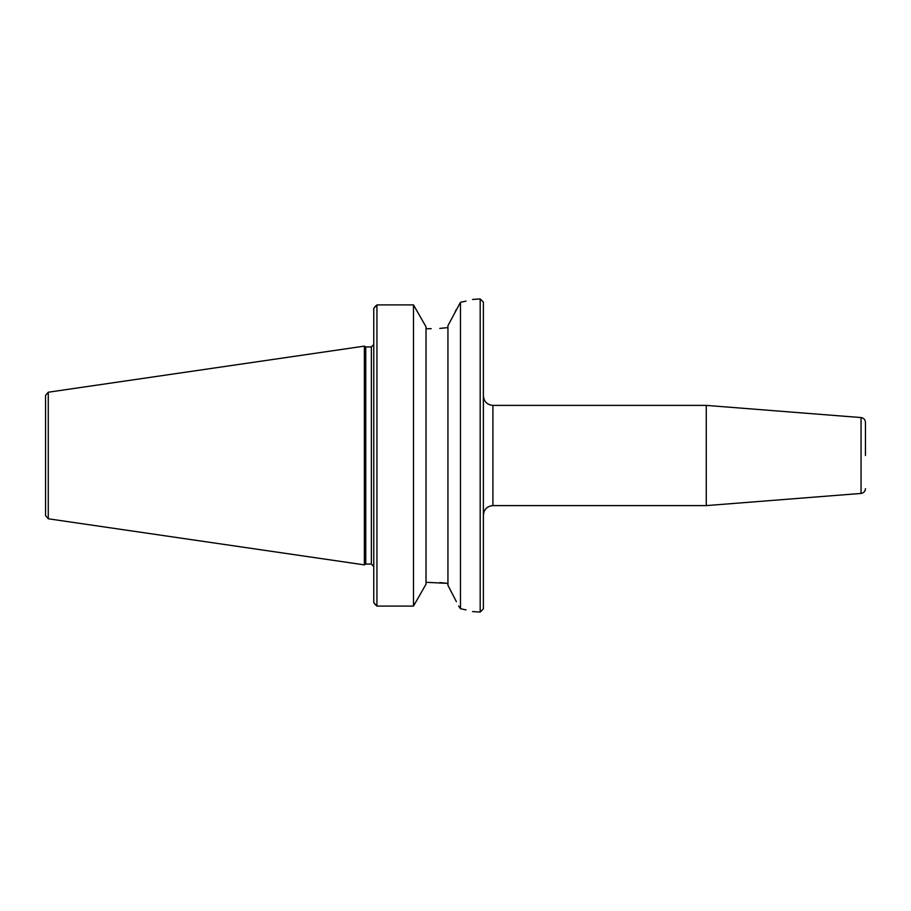<?xml version="1.0" encoding="UTF-8"?>
<svg xmlns="http://www.w3.org/2000/svg" width="911" height="911" viewBox="0 0 911 911"><rect width="100%" height="100%" fill="white"/><g stroke="black" fill="none" stroke-linecap="round" stroke-linejoin="round"><path stroke-width="1.37" d="M492.919 405.395L706.276 405.395L706.276 505.605L492.919 505.605L492.919 405.395C487.123 404.826 483.946 401.637 483.377 395.852M480.188 612.09L483.377 608.901L483.377 302.099L480.188 298.91L480.188 612.09L472.547 611.554M865.45 455.5L865.45 422.328L865.45 455.5M375.56 306.016L373.761 308.419L376.938 304.9L413.492 304.9L426.018 326.798L426.018 584.202L413.492 606.1L376.938 606.1L376.938 304.9M447.939 327.607L439.774 328.415M455.215 311.619L456.274 309.558M466.056 301.097L460.465 302.304C478.947 297.943 478.947 297.943 460.465 302.304L447.939 325.717L447.939 585.283L456.4 601.693M431.188 328.7L426.018 328.7M375.56 604.984L373.761 602.581L376.938 606.1M426.018 582.3L447.939 583.393L439.774 582.584M480.188 298.91L472.547 299.446M460.465 302.304L460.465 608.696L466.056 609.903M460.465 608.696C478.947 613.057 478.947 613.057 460.465 608.696L458.643 606.043M413.492 606.1L413.492 304.9M373.761 308.419L373.761 602.581M365.744 455.5L365.744 346.92L364.366 346.123L364.366 564.877L365.744 564.08L365.744 455.5M45.55 455.5L45.55 515.626L48.272 518.78L48.272 392.22L45.55 395.374L45.55 455.5M45.55 413.218L45.55 395.374M865.45 422.328C865.222 419.607 863.753 418.024 861.054 417.568L861.054 493.432C863.753 492.976 865.222 491.393 865.45 488.672M371.369 347L371.369 564.08L373.761 566.471M492.919 505.605C487.123 506.174 483.946 509.363 483.377 515.148M861.054 417.568L706.276 405.395M861.054 493.432L706.276 505.605M365.744 346.92L371.369 346.92L373.761 344.529M371.369 564.08L365.744 564.08M48.272 518.78L364.366 564.877M48.272 392.22L364.366 346.123"/></g></svg>
